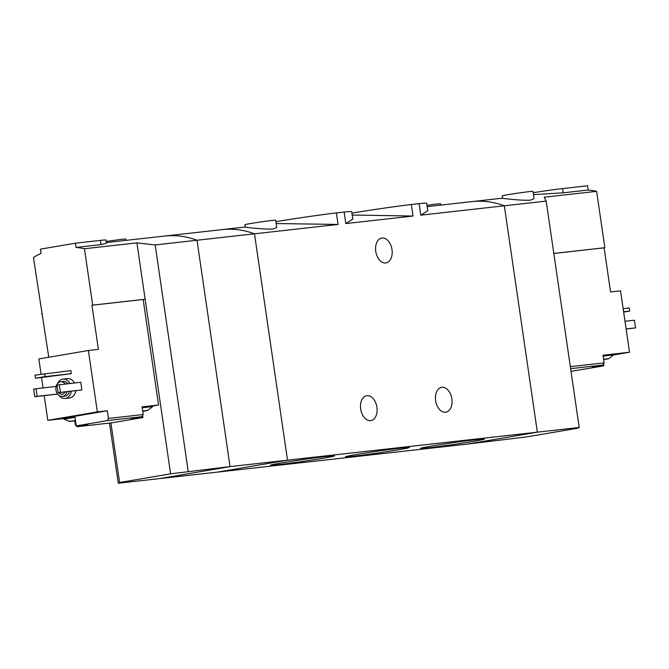 <?xml version="1.0" encoding="UTF-8"?>
<svg xmlns="http://www.w3.org/2000/svg" width="669" height="669" viewBox="0 0 669 669"><rect width="100%" height="100%" fill="white"/><g stroke="black" fill="none" stroke-linecap="round" stroke-linejoin="round"><path stroke-width="1" d="M351.727 211.663A46.939 1.33 171.7 0 0 344.134 212.048L345.814 223.571L352.822 219.156L351.727 211.663M344.134 212.048L336.373 212.918L338.054 224.441L276.146 223.546M336.373 212.918A46.939 1.33 171.7 0 0 275.871 221.69M426.68 203.267A46.939 1.33 171.7 0 0 419.087 203.644L420.768 215.167L427.767 210.752L426.68 203.267M419.087 203.644L411.326 204.513L413.007 216.037L352.22 215.017M411.326 204.513A46.939 1.33 171.7 0 0 351.936 213.102M326.79 456.392A32.313 0.912 171.7 0 0 291.776 461.225A32.313 0.912 171.7 0 0 270.544 465.164A32.313 0.912 171.7 0 0 302.639 461.434A32.313 0.912 171.7 0 0 334.475 455.84A32.313 0.912 171.7 0 0 326.79 456.392M401.743 447.987A32.313 0.912 171.7 0 0 366.729 452.821A32.313 0.912 171.7 0 0 345.497 456.768A32.313 0.912 171.7 0 0 377.592 453.03A32.313 0.912 171.7 0 0 409.428 447.436A32.313 0.912 171.7 0 0 401.743 447.987M476.696 439.583A32.313 0.912 171.7 0 0 441.682 444.425A32.313 0.912 171.7 0 0 420.45 448.364A32.313 0.912 171.7 0 0 452.545 444.634A32.313 0.912 171.7 0 0 484.381 439.04A32.313 0.912 171.7 0 0 476.696 439.583M338.054 224.441L254.488 233.807A116.373 88.617 -96.4 0 0 221.949 229.618A116.373 88.617 83.6 0 1 254.488 233.807L287.511 460.172L254.488 233.807L197.02 240.246A116.373 88.617 -96.4 0 0 164.482 236.065A116.373 88.617 83.6 0 1 197.02 240.246L230.044 466.611L160.108 478.536L217.576 472.097L287.511 460.172L217.576 472.097L467.414 444.091L537.358 432.166L504.334 205.801A116.373 88.617 -96.4 0 0 471.787 201.62A116.373 88.617 83.6 0 1 504.334 205.801L546.18 201.11L544.156 197.213L596.623 191.334A116.373 88.617 83.6 0 0 588.218 190.021L587.599 185.773L562.621 188.574A23.273 0.661 -8.3 0 0 533.193 192.731M136.911 242.864L145.14 299.244L92.673 305.131L84.445 248.743L136.911 242.864L155.175 244.938L197.02 240.246L230.044 466.611L579.203 427.474L577.849 428.177L526.854 436.874L467.414 444.091L537.358 432.166L504.334 205.801L420.768 215.167M435.628 400.672A12.611 8.162 -99.7 0 1 441.632 387.334A12.611 8.162 -99.7 0 1 451.868 398.849A12.611 8.162 -99.7 0 1 445.872 412.188A12.611 8.162 -99.7 0 1 435.628 400.672M360.675 409.068A12.611 8.162 -99.7 0 1 366.679 395.73A12.611 8.162 -99.7 0 1 376.915 407.254A12.611 8.162 -99.7 0 1 370.919 420.584A12.611 8.162 -99.7 0 1 360.675 409.068M273.203 228.974L276.723 227.502L275.661 220.218A15.512 0.435 171.7 0 0 271.965 220.477A15.512 0.435 171.7 0 0 254.948 222.827A15.512 0.435 171.7 0 0 244.954 224.7L245.314 227.176C244.762 227.167 264.573 229.693 273.203 228.974M345.814 223.571L413.007 216.037M375.769 251.393A12.611 8.162 -99.7 0 1 381.765 238.055A12.611 8.162 -99.7 0 1 392.009 249.57A12.611 8.162 -99.7 0 1 386.005 262.909A12.611 8.162 -99.7 0 1 375.769 251.393M440.762 205.099L440.57 203.777A15.512 0.435 171.7 0 0 436.865 204.037A15.512 0.435 171.7 0 0 426.981 205.324M603.672 359.638L608.681 358.751L603.63 359.337M570.624 368.669L602.97 365.048L604.149 362.874L603.028 355.206L609.459 354.486L603.045 355.348M570.331 366.671L604.149 362.874M571.017 371.354L603.864 365.851L603.58 363.911M602.97 365.048L592.257 367.03L603.864 365.851M553.823 253.476L604.124 247.839L610.563 291.968L620.556 290.848L629.512 352.237L612.085 354.185L613.506 354.135L613.615 354.904L603.162 356.117M530.542 200.131L534.063 198.651L533.001 191.376A15.512 0.435 171.7 0 0 529.304 191.627A15.512 0.435 171.7 0 0 512.287 193.985A15.512 0.435 171.7 0 0 502.294 195.858L502.653 198.333C502.101 198.317 521.912 200.851 530.542 200.131M534.615 194.579L563.239 192.823L588.218 190.021M629.512 352.237L613.582 354.955M604.124 247.839L604.851 247.714L596.623 191.334M604.851 247.714L553.815 253.434M546.18 201.11L579.203 427.474M626.134 329.073L635.55 327.885L634.429 320.208L624.988 321.271M635.55 327.885L626.109 328.939M623.65 312.097L629.705 311.068L629.261 307.999L623.157 308.685M629.705 311.068L623.6 311.754M612.085 354.185L609.459 354.486M606.816 359.144L607.009 358.659M75.455 420.5L69.743 421.478L75.497 420.801M142.714 411.31L147.724 410.415L142.664 411.009M145.85 410.816L146.051 410.331M77.144 426.705L87.856 424.723L76.241 425.902L107.274 420.609L142.004 416.712L131.3 418.702L142.907 417.523L111.874 422.816L77.144 426.705L76.291 425.894M76.233 425.835L75.405 425.041L74.803 420.901M142.004 416.712L143.183 414.546L108.453 418.443L107.274 420.609M44.204 395.663L47.8 420.333L63.823 418.535M152.574 406.041L158.553 405.021L143.158 299.511L91.946 305.248L98.376 349.377L88.383 350.497L38.844 358.944L41.068 374.138M41.562 377.559L43.067 387.861M48.762 357.254L33.45 257.44A116.373 88.617 -96.4 0 1 41.077 253.392L40.449 249.152L75.421 243.182L100.409 240.388A23.273 0.661 -8.3 0 1 105.953 240.004L106.43 243.265L101.027 244.628L76.04 247.43L75.421 243.182M158.553 405.021L151.127 405.857L152.54 405.807L152.657 406.568L142.196 407.789M108.453 418.443L107.333 410.766L97.34 411.887L88.383 350.497M143.183 414.546L142.062 406.877L148.493 406.15L142.087 407.02M84.445 248.743A116.373 88.617 -96.4 0 0 76.04 247.43M57.551 383.546A9.7 7.384 83.6 0 1 62.936 379.156L67.435 378.654A9.7 7.384 83.6 0 1 74.451 382.977M75.789 390.763A9.7 7.384 83.6 0 1 69.593 397.93L65.094 398.431A9.7 7.384 83.6 0 1 58.88 395.346M80.773 382.267L81.894 389.943L58.078 392.753L56.957 385.076L80.773 382.267M57.634 394.083L34.763 396.725L33.642 389.049L56.154 386.389M70.855 370.593L71.307 373.662L35.457 378.244L35.014 375.167L70.855 370.593M47.8 420.333L97.34 411.887M41.679 313.82L42.406 313.744M143.174 299.578L145.14 299.244L170.603 473.828L230.044 466.611L160.108 478.536L118.262 483.227L119.609 482.516L110.92 422.925M92.673 305.131L91.946 305.248M155.175 244.938L188.198 471.302M109.49 423.084L118.262 483.227M170.603 473.828L119.609 482.516M66.883 391.758A7.367 5.611 83.6 0 1 62.342 396.399A7.367 5.611 83.6 0 1 55.979 390.019A7.367 5.611 83.6 0 1 60.695 381.756A7.367 5.611 83.6 0 1 65.353 383.998M64.851 391.992A4.85 3.696 83.6 0 1 62.117 394.275A4.85 3.696 83.6 0 1 58.939 392.653M60.695 381.756L63.195 381.472A7.367 5.611 83.6 0 1 67.845 383.722M69.384 391.482A7.367 5.611 83.6 0 1 64.834 396.123L62.342 396.399M62.936 379.156A9.7 7.384 83.6 0 1 69.952 383.479M71.29 391.265A9.7 7.384 83.6 0 1 65.094 398.431M59.29 384.675L60.411 392.352L81.894 389.943M60.411 392.352L58.078 392.753M35.975 388.656L37.096 396.324L57.593 394.033M37.096 396.324L34.763 396.725M125.956 240.38L125.764 239.067A15.512 0.435 171.7 0 0 106.17 241.501M44.622 373.528L45.074 376.597L71.307 373.662M45.074 376.597L35.457 378.244M142.907 417.523L142.622 415.583M74.987 417.28L63.923 419.204L63.806 418.434L74.878 416.511M76.241 425.902L74.844 416.31L107.333 410.766M151.127 405.857L148.493 406.15M63.923 419.204L69.777 421.503M70.396 420.968L69.835 421.503M563.239 192.823L562.621 188.574M595.126 366.838L595.059 366.403M101.027 244.628L100.409 240.388M134.16 418.501L134.101 418.066M83.7 425.593L83.625 425.074M106.329 242.579L245.289 227.008M427.173 206.621L502.628 198.158M533.486 194.704L534.615 194.57M613.615 354.913L608.656 358.776M152.649 406.576L147.698 410.448"/></g></svg>
